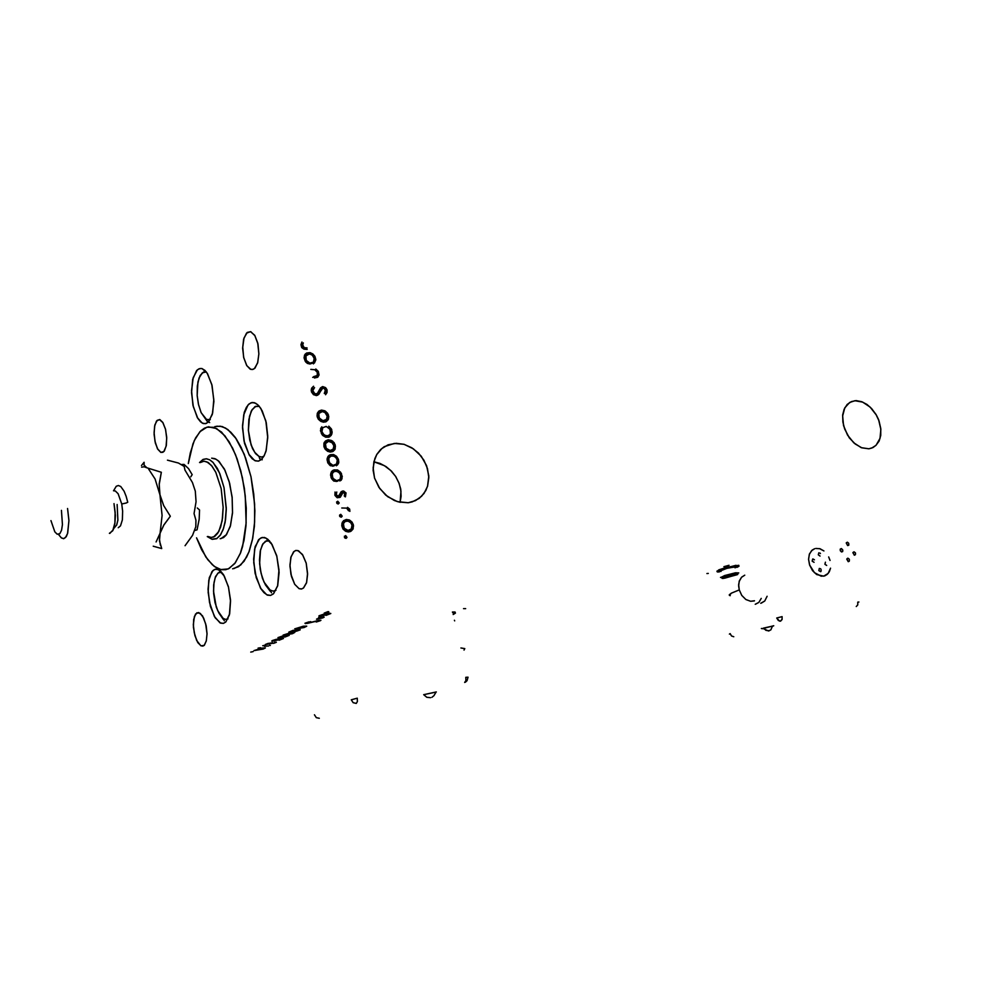 <?xml version="1.0" encoding="UTF-8"?>
<svg xmlns="http://www.w3.org/2000/svg" width="999" height="999" viewBox="0 0 999 999"><rect width="100%" height="100%" fill="white"/><g stroke="black" fill="none" stroke-linecap="round" stroke-linejoin="round"><path stroke-width="0.75" stroke-dasharray="5 3.75" d=""/><path stroke-width="1.5" d="M854.944 400.711L862.649 402.035L870.191 407.093L876.348 415.047L878.571 419.705L880.868 429.47L880.032 438.474L876.16 445.229L872.976 447.54L868.88 448.751L871.777 448.064L875.923 445.467L879.07 441.009L880.693 435.489L880.781 428.484L878.983 420.804L875.998 414.435L871.677 408.603L867.045 404.495L861.762 401.685L856.205 400.649L851.348 401.586L847.102 404.508L844.118 409.19L842.694 414.935L842.869 422.127L844.605 428.921L849.275 437.762L855.107 443.981L861.75 447.814L868.88 448.751L861.288 447.639L853.745 442.807L847.502 435.04L843.568 425.586L842.607 416.009L844.742 407.879L849.6 402.485L854.944 400.711M400.149 502.335L401.011 491.196L399.225 483.603L395.679 476.498L390.634 470.354L384.428 465.609L373.863 461.8L380.045 463.461L386.089 466.658L391.458 471.178L395.629 476.411L398.888 482.717L400.699 489.048L401.161 496.241L400.149 502.335M394.33 443.381L404.058 444.33L413.374 448.788L421.166 456.193L426.511 465.621L428.758 475.974L427.622 485.976L425.811 490.472L421.553 496.303L415.472 500.599L408.191 502.684L412.237 501.848L419.155 498.376L424.051 493.369L427.56 486.213L428.808 477.547L427.472 468.494L423.913 460.227L418.419 453.047L411.813 447.764L403.958 444.305L396.228 443.269L388.136 444.805L381.805 448.514L376.748 454.508L373.876 461.738L373.176 470.304L374.65 478.296L379.707 488.511L387.612 496.653L397.29 501.61L408.191 502.684L398.938 502.06L394.318 500.524L385.764 495.167L378.908 487.325L374.525 477.859L373.127 467.869L374.862 458.479L376.848 454.345L380.669 449.525L384.265 446.728L394.33 443.381M324.55 444.018L324.9 443.444L324.55 444.018M221.004 538.573L226.511 534.627L230.557 525.474L232.53 512.35L232.093 497.14L229.158 481.58L224.363 469.068L218.144 460.689L214.872 458.678L211.626 458.204L215.959 459.178L219.118 461.588L225 470.354L229.608 483.291L232.155 497.764L232.492 512.986L230.294 526.436L226.074 535.214L223.489 537.574L220.205 538.673M234.053 568.556L240.796 564.959L246.603 557.08L249.038 551.635L252.735 538.186L254.645 521.99L254.62 504.108L250.961 476.81L253.796 494.18L254.857 510.726L254.32 526.523L252.397 539.885L249.088 551.523L244.131 561.138L238.499 566.733L232.617 568.756M242.395 477.672L245.304 495.841L246.104 522.989L242.607 546.378L240.584 552.734L235.439 562.637L229.171 568.431L225.737 569.68L221.303 569.692L216.783 568.019L212.287 564.735L205.819 557.005L196.516 537.849L201.511 549.575L207.755 559.715L214.335 566.433L220.879 569.605L228.247 568.881L234.74 563.561L240.247 553.596L243.981 540.521L245.941 525.636L246.204 508.104L244.343 488.349L240.771 470.804L235.502 454.67L229.196 441.858L221.528 432.092L213.998 427.347L206.905 427.147L199.962 431.718L194.368 440.534L190.26 452.972L188.374 463.586L192.969 443.931L195.717 437.824L200.662 430.994L204.408 428.171L208.454 426.823L216.658 428.509L224.95 435.789L232.642 448.226L237.125 458.941L242.395 477.672M255.145 573.451L253.634 559.253L255.17 546.74L259.428 538.936L262.287 537.462L266.009 538.074L272.153 544.542L276.898 556.418L279.108 572.315L277.747 585.489L273.651 593.606L270.629 595.342L267.495 595.092L263.948 592.707L261.089 589.085L256.181 577.634L253.721 562.699L254.595 549.075L258.516 539.86L261.101 537.837L264.523 537.524L267.744 539.185L271.391 543.331L276.698 555.669L279.021 569.954L277.585 586.063L273.376 593.856L270.579 595.342L266.77 594.78L260.539 588.199L255.145 573.451M209.478 602.472L208.054 589.285L209.291 577.722L212.912 570.529L215.397 569.193L218.706 569.792L224.226 575.998L228.546 587.325L230.569 601.111L229.633 613.886L225.936 621.902L223.439 623.388L220.679 623.151L215.122 617.744L210.427 606.418L208.154 592.395L208.729 580.307L211.875 571.715L214.36 569.53L217.208 569.218L220.367 570.966L223.464 574.725L228.371 586.65L230.507 599.974L229.395 614.872L225.799 622.04L223.364 623.401L219.98 622.827L214.398 616.508L209.478 602.472M192.982 405.182L191.533 390.771L193.132 377.772L197.39 369.78L200.175 368.456L202.173 368.668L207.13 373.089L211.825 384.49L213.848 399.637L212.637 412.924L208.766 421.64L206.231 423.489L203.309 423.539L200.524 421.828L197.74 418.281L193.294 406.618L191.546 392.744L192.72 379.395L196.491 370.691L199.001 368.756L201.761 368.556L204.895 370.379L207.58 373.788L212.05 385.364L213.861 401.373L212.25 414.41L208.042 422.365L205.307 423.713L202.223 423.077L197.303 417.52L192.982 405.182M243.993 440.959L242.482 425.886L244.305 412.35L246.378 407.33L249.051 403.971L252.16 402.522L255.644 403.196L259.116 406.081L262.275 410.976L266.221 422.54L267.782 436.163L266.283 450.162L264.41 455.357L261.8 459.178L258.716 461.038L255.582 460.901L252.248 458.778L249.288 455.044L244.53 443.244L242.482 427.747L243.694 414.685L248.002 405.007L250.824 402.884L254.121 402.622L257.667 404.595L260.876 408.491L265.859 420.966L267.782 437.737L265.946 451.323L263.898 456.331L261.251 459.665L258.217 461.138L254.645 460.502L248.938 454.47L243.993 440.959M154.932 441.171L154.046 432.617L154.857 424.975L157.168 420.279L159.865 419.617L162.75 422.352L165.522 429.395L166.733 438.486L166.109 446.341L163.898 451.511L160.889 452.447L157.78 449.3L155.369 443.094L154.083 434.353L154.57 426.261L156.443 421.128L159.515 419.518L162.937 422.652L165.447 429.095L166.683 437.287L166.284 445.404L164.311 450.986L162.887 452.322L160.939 452.46L157.48 448.763L154.932 441.171M291.009 574.388L289.997 564.947L291.096 556.643L294.043 551.448L296.004 550.449L298.601 550.824L302.859 555.144L306.131 563.099L307.605 573.376L306.581 582.579L303.484 588.061L301.461 588.998L299.038 588.611L294.767 584.303L291.508 576.435L290.01 566.133L290.871 557.454L293.581 551.873L295.741 550.511L297.777 550.524L302.385 554.408L306.144 563.136L307.617 574.437L306.531 582.767L303.609 587.961L301.661 588.96L299.026 588.598L294.73 584.24L291.009 574.388M194.268 632.891L193.369 624.787L194.468 616.321L196.89 612.812L200.362 613.361L203.696 618.081L206.131 625.711L207.043 633.741L206.356 640.946L204.196 645.354L201.011 645.903L197.814 642.632L194.905 635.576L193.481 627.297L193.706 619.505L195.604 614.023L198.714 612.524L202.51 615.884L205.719 623.875L207.043 633.853L206.356 640.921L204.246 645.304L202.809 646.141L200.749 645.766L196.691 640.534L194.268 632.891M243.669 357.23L242.695 347.19L243.993 338.074L247.24 332.455L250.749 331.68L254.907 335.614L257.967 344.018L258.916 353.846L257.804 362.35L254.932 368.107L253.047 369.38L250.911 369.418L246.89 365.784L243.781 357.729L242.682 348.139L243.681 339.161L246.541 333.117L250.524 331.618L254.708 335.289L257.742 343.019L258.916 353.871L257.605 363.012L254.383 368.606L252.335 369.543L250.137 369.106L246.678 365.434L243.669 357.23M315.834 369.056L318.256 371.428L319.081 374.975L317.62 377.247L314.41 377.972L317.757 377.16L319.068 375.037L318.306 371.516L315.834 369.056M313.649 376.573L317.183 375.599L317.407 372.502L314.822 369.742L310.801 369.368L314.91 369.792L317.357 372.39L317.295 375.474L313.649 376.573M316.421 395.567L313.411 394.568L311.463 391.87L311.376 388.911L313.524 386.263L311.738 388.099L311.188 390.359L313.611 394.705L317.682 395.204L320.429 391.483L318.793 394.33L316.421 395.567M314.598 387.55L312.787 390.634L314.935 393.918L317.382 393.556L320.554 387.849L322.602 386.675L326.311 388.486L326.973 392.769L325.562 394.705L327.098 392.407L327.01 389.897L325.549 387.637L322.764 386.663L320.542 387.874L317.32 393.606L314.86 393.881L312.787 390.597L314.598 387.55M324.35 393.481L325.487 389.96L324.3 388.374L322.764 388.136L320.429 391.483L322.028 388.536L324.088 388.261L325.649 390.871L324.35 393.481M321.528 410.102L325.612 411.276L328.384 414.897L328.496 418.956L325.587 421.903L320.929 421.466L317.47 417.52L317.62 412.587L321.528 410.102L319.006 411.014L317.282 413.336L317.108 416.071L318.319 419.193L321.004 421.503L323.601 422.19L326.261 421.603L328.147 419.717L328.758 416.758L327.61 413.299L324.925 410.851L321.528 410.102M328.234 439.81L332.505 441.071L335.14 444.655L335.14 448.913L331.993 451.785L327.572 451.248L324.176 447.302L324.338 442.357L328.234 439.81L325.512 440.921L323.976 443.181L323.926 446.416L325.05 449.013L327.734 451.323L330.332 451.985L332.992 451.373L334.852 449.5L335.477 446.228L334.116 442.657L331.343 440.384L328.234 439.81M333.903 481.106L331.069 477.697L330.769 473.264L333.079 470.317L337.275 469.942L341.371 473.351L342.058 478.608L340.984 480.357L342.295 476.535L340.534 472.165L337.674 470.092L333.991 469.942L331.468 471.84L330.519 474.975L331.606 478.771L333.903 481.106M344.368 537.15L345.629 535.614L346.94 537.2L346.178 538.311L344.717 537.862L345.941 538.361L346.865 537.612L345.617 535.614L344.368 537.15M346.241 519.517L350.574 520.716L353.221 524.4L353.134 528.808L349.837 531.755L345.092 530.968L342.095 526.997L342.42 522.102L346.241 519.517L343.581 520.666L341.995 523.076L341.82 525.736L343.082 529.058L345.779 531.343L348.401 531.955L351.061 531.231L352.947 529.195L353.509 525.736L352.147 522.252L349.363 520.004L346.241 519.517M339.585 515.909L340.809 514.385L342.145 516.083L341.358 517.082L339.96 516.645L339.585 515.909L340.859 517.12L342.108 516.271L340.684 514.385L339.585 515.909M347.515 507.355L349.625 509.128L349.9 511.351L349.563 509.04L347.515 507.355M348.539 510.689L348.326 509.315L346.653 508.066L341.82 508.016L346.678 508.079L348.539 510.689M336.613 502.709L337.812 501.198L339.173 502.884L338.399 503.883L336.988 503.446L336.613 502.709L337.887 503.921L339.123 503.121L337.712 501.198L336.613 502.709M342.719 491.021L346.004 492.882L345.404 496.903L346.066 493.019L343.693 491.058L341.146 491.745L342.719 491.021M344.23 496.016L344.83 493.518L342.982 492.482L340.272 497.215L337.05 497.577L334.965 495.279L335.002 492.032L335.052 495.492L337.312 497.689L340.284 497.202L342.944 492.495L344.817 493.494L344.23 496.016M336.788 492.02L336.338 495.054L338.848 496.291L341.146 491.745L338.411 496.403L336.288 494.942L336.788 492.02M330.432 465.746L327.672 462.487L327.222 458.241L329.558 455.044L333.741 454.632L336.526 456.306L338.449 459.303L338.773 462.35L337.412 465.047L338.599 463.099L338.474 459.378L336.576 456.356L333.566 454.595L330.507 454.645L327.947 456.605L327.06 459.677L327.934 463.049L330.432 465.746M328.758 426.173L331.618 429.495L331.955 433.891L329.308 436.963L325.462 437.112L321.378 433.716L320.667 428.559L321.778 426.76L320.442 430.656L322.689 435.402L325.711 437.175L328.796 437.137L331.156 435.464L332.192 432.155L331.293 428.846L328.758 426.173M307.355 363.424L305.145 361.176L304.046 357.867L304.558 355.095L306.606 353.009L309.802 352.585L312.812 353.946L314.885 356.356L315.759 359.49L314.41 363.012L315.759 359.84L314.46 355.669L310.539 352.747L306.556 353.034L304.595 355.032L304.058 357.942L306.094 362.375L309.965 364.048L307.355 363.436M302.672 345.954L304.146 347.714L307.043 347.927L304.146 347.714L302.647 344.917L302.672 345.954M307.205 349.338L303.933 349.175L301.835 347.652L300.999 344.655L301.985 342.083L300.999 344.643L301.76 347.527L304.033 349.2L307.205 349.338M303.334 342.844L302.647 344.917L303.334 342.844M323.476 616.783L324.213 617.082L322.852 617.819L316.508 619.255L322.665 617.882L324.213 617.07L323.476 616.783M316.671 619.005L322.889 617.257L318.594 617.557L322.764 617.444L316.671 619.005M307.38 623.401L304.92 623.301L308.916 621.84L305.482 623.576L313.586 621.84L307.38 623.401M310.664 621.653L306.78 622.802L307.729 623.126L320.879 620.292L316.283 621.952L320.529 620.616L319.393 620.217L307.729 623.126L306.73 622.827L310.664 621.653M315.934 621.803L319.33 620.591L313.586 621.84L318.993 620.529L315.934 621.803M303.109 626.286L306.681 626.198L304.046 627.509L294.705 628.933L302.784 626.336L294.792 629.008L304.183 627.459L306.656 626.173L303.109 626.286M291.321 632.517L294.817 632.342L292.607 633.591L283.079 635.089L291.221 632.529L283.092 635.114L292.17 633.728L294.867 632.392L291.321 632.517M272.465 641.271L271.79 641.121L272.352 640.609L276.199 639.335L283.416 638.473L279.058 640.197L283.204 638.336L276.099 639.36L272.24 640.671L272.465 641.271M250.749 652.097L253.159 651.623L250.749 652.097M261.85 648.101L265.359 647.926L262.999 649.125L253.996 650.549L261.85 648.101L254.083 650.611L263.386 649L265.322 647.901L261.85 648.101M258.142 648.164L260.564 647.689L258.142 648.164M269.555 645.342L270.367 645.479L269.555 645.342M268.581 645.941L264.31 646.216L268.581 645.941M262.762 645.716L265.185 645.229L262.762 645.716M274.538 642.357L276.348 642.27L273.551 643.319L276.248 642.419L274.538 642.357M273.039 643.269L265.347 644.442L268.244 643.306L266.046 644.53L273.039 643.269M268.843 643.344L272.764 642.719L268.843 643.344M278.184 638.249L277.972 637.624L281.968 636.276L289.211 635.414L284.715 637.175L289.123 635.327L281.868 636.313L278.022 637.599L278.184 638.249M299.912 629.208L300.137 629.857L296.666 631.068L288.786 632.092L293.294 630.282L288.986 632.205L296.191 631.193L300.125 629.857L299.912 629.208M319.168 616.508L318.981 615.834L322.689 614.497L330.806 613.461L326.036 615.421L330.619 613.349L323.251 614.348L319.093 615.771L319.168 616.508M325.999 612.599L328.858 612.512L325.999 612.599M328.097 612.862L324.113 613.174L327.884 611.675L324.113 613.161L328.097 612.862M328.659 611.688L326.673 612.337L328.659 611.688M214.872 426.598L220.329 426.173L225.574 428.084L230.831 432.192L235.339 437.55L244.218 454.295L250.961 476.81L245.679 458.141L241.184 447.465L236.126 438.673L227.897 429.632L222.29 426.635L216.82 426.148M263.686 648.588L255.644 650.349L259.428 648.751L263.686 648.588L260.552 648.513L255.357 650.224L263.686 648.588M281.643 639.123L273.576 640.946L276.935 639.348L281.656 639.123L278.509 638.998L273.164 640.821L281.643 639.123M287.425 636.076L278.883 637.774L284.703 635.864L287.437 636.076L284.415 635.913L279.233 637.911L287.425 636.076M293.094 633.091L285.177 634.927L288.798 633.191L293.107 633.091L289.61 633.016L284.503 634.802L293.094 633.091M290.609 631.393L298.851 629.532L295.342 631.206L290.572 631.405L293.768 631.555L299.25 629.682L290.609 631.393M304.845 626.897L296.815 628.758L301.548 626.76L304.857 626.897L301.548 626.76L296.141 628.608L304.845 626.897M328.883 614.235L319.967 615.983L325.686 614.01L328.921 614.223L325.724 613.998L320.429 616.158L328.883 614.235M344.455 536.251L345.629 536.925L345.766 538.374L345.691 537.012L344.455 536.251M349.488 521.341L351.523 523.538L352.472 526.386L352.185 529.208L350.562 531.493L352.41 528.446L351.785 524.038L348.926 520.966L345.217 520.179L349.488 521.341M343.668 520.604L345.217 520.179L343.668 520.604M347.24 531.106L344.106 529.97L342.27 526.885L345.179 530.656L347.664 531.081L349.712 530.182M344.505 521.903L342.52 523.826L342.27 526.885L342.357 524.225L343.943 522.202M349.613 530.269L348.089 530.993M352.023 525.174L351.286 528.958L348.214 530.469L344.18 528.246L343.369 523.651L345.179 521.428L348.077 521.066L350.786 522.739L352.023 525.174L350.924 522.889L348.564 521.203L345.966 521.103L344.031 522.39L343.169 524.787L344.555 528.746L347.952 530.469L351.311 528.933L352.023 525.174M339.66 515.047L340.846 515.721L341.009 517.132L340.871 515.746L339.66 515.047M348.476 509.627L348.988 510.901L348.476 509.627M336.675 501.873L338.049 503.933L337.837 502.485L336.675 501.873M345.254 494.38L344.967 496.578L344.68 493.069L341.695 491.708L343.918 492.307L345.254 494.38M340.709 494.53L341.883 493.194L339.548 497.564L340.584 494.892M335.764 492.707L335.364 495.841L336.738 497.027L338.349 496.565L337.662 497.027M341.059 491.845L341.695 491.708L341.059 491.845M337.387 497.077L336.638 496.99M336.001 496.615L335.252 495.566M335.077 494.842L335.589 492.969M332.217 470.954L336.014 470.591L339.96 473.439L341.283 477.534L339.96 481.056L341.283 477.297L339.635 473.002L336.089 470.604L332.217 470.954M336.039 481.443L333.092 480.407L331.056 477.097L333.953 480.969L336.476 481.418L338.736 480.407M333.154 472.227L331.218 474.338L331.056 477.097L331.193 474.4L332.967 472.315M338.087 480.906L336.9 481.356M340.784 475.512L339.985 479.445L336.476 480.719L333.279 478.871L331.943 474.975L332.854 472.552L334.84 471.278L337.375 471.478L339.573 473.051L340.784 475.512L339.335 472.789L336.725 471.266L334.053 471.565L332.205 473.688L332.829 478.246L336.663 480.744L339.997 479.445L340.784 475.512M337.662 463.536L337.375 459.852L335.377 456.905L332.068 455.207L328.683 455.706L331.905 455.182L335.564 457.08L337.637 460.789L337.65 463.548L336.401 465.771L337.275 464.547M333.017 466.108L335.327 465.047M332.58 466.121L329.583 465.034L327.747 462.3L327.722 459.14L329.62 456.968L327.734 459.115L327.747 462.3L329.583 465.034L333.004 466.108M334.628 465.596L333.441 466.046M337.312 460.214L336.576 464.06L333.017 465.384L329.195 462.587L328.821 458.191L330.844 456.143L333.429 456.019L335.739 457.355L337.312 460.214L336.251 457.942L334.041 456.231L331.431 455.956L329.433 457.18L328.496 459.465L329.857 463.573L333.142 465.397L336.563 464.085L337.312 460.214M331.493 441.82L334.428 446.678L334.203 449.438L332.917 451.411L334.465 448.339L333.691 444.343L330.644 441.271L327.235 440.559L331.493 441.82M325.262 441.133L327.235 440.559L325.262 441.146M331.893 450.262L329.633 451.261M329.208 451.273L326.198 450.162L324.45 447.639L324.338 444.543L326.136 442.395L324.176 445.292L325.137 449.001L328.646 451.236L331.98 450.174M333.978 445.492L333.266 449.1L330.157 450.537L326.149 448.264L325.362 443.731L328.559 441.258L332.754 443.081L333.978 445.492L331.618 442.082L327.859 441.371L325.911 442.682L325.15 444.855L326.473 448.701L329.932 450.537L333.129 449.288L333.978 445.492M329.72 428.733L331.181 433.179L329.658 436.775L331.193 433.054L329.72 428.733M328.609 435.639L326.785 436.6M325.861 436.675L322.952 435.527M322.215 434.815L320.829 430.769L322.814 427.622L320.841 430.619L322.165 434.752L325.362 436.625L328.708 435.527M321.965 431.556L322.739 427.697L326.273 426.486L330.082 429.308L330.407 433.753L328.946 435.389L326.86 435.926L323.951 434.777L321.965 431.556L322.914 433.678L325.075 435.477L327.647 435.876L329.782 434.715L330.769 432.43L329.37 428.271L326.024 426.461L322.752 427.697L321.965 431.556M324.787 412.175L327.709 416.995L326.348 421.553L327.772 418.419L326.848 414.46L323.976 411.65L320.529 410.889L324.787 412.175M318.419 411.526L320.529 410.889L318.444 411.501M322.49 421.516L319.98 420.729L318.044 418.581L317.482 415.459L318.606 413.274M319.268 412.787L317.445 415.834L318.768 419.655L321.928 421.478L325.362 420.354M325.174 420.542L323.351 421.453M327.247 415.784L326.448 419.468L322.927 420.704L319.131 417.982L318.843 413.474L322.327 411.526L325.224 412.637L327.247 415.784L326.336 413.761L324.013 411.9L321.591 411.563L319.38 412.699L318.456 414.81L319.618 418.731L323.052 420.729L326.398 419.543L327.247 415.784M313.611 388.349L312.138 390.01L311.888 392.008L313.886 394.68L316.496 394.255L315.147 394.93M325.961 393.606L326.149 391.121L324.962 388.836L322.764 387.537L320.617 387.787L323.014 387.6L325.187 389.111L326.236 391.658L325.599 394.268M321.616 388.998L318.344 394.418M318.793 393.656L319.942 391.146M320.467 390.06L321.154 389.248M314.835 394.93L313.873 394.68M313.162 394.205L311.85 390.871M312.1 390.097L313.224 388.686M317.382 372.44L318.144 375L317.457 377.335L318.144 375.012L317.382 372.44M315.959 376.648L312.675 377.397L316.421 376.123M305.244 354.083L308.604 353.396L312.088 354.995L308.703 353.409L305.507 353.921M313.436 356.443L314.785 360.439L313.436 363.836L314.785 360.751L313.436 356.456M306.243 355.294L304.52 357.904L305.469 361.65L304.47 358.491L305.756 355.644M312.163 363.224L309.965 364.048L312.6 362.762M314.235 358.329L313.386 362.137L309.927 363.161L306.144 360.327L305.894 355.831L309.378 353.933L312.275 355.144L314.235 358.329L313.386 356.356L311.438 354.57L308.741 353.946L306.618 354.882L305.482 357.093L306.581 361.026L309.865 363.161L313.374 362.162L314.235 358.329M301.71 346.803L302.372 343.706L301.998 347.527L303.546 348.688L306.069 348.776L303.271 348.601L301.798 347.128M220.642 527.022L217.657 533.379L214.66 536.413L211.301 537.462L207.742 536.5L210.964 537.462L213.686 536.938L218.756 531.568L222.165 520.816L223.189 507.355L222.59 518.044L220.642 527.022M221.129 488.499L223.189 507.355L221.129 488.499L215.772 472.327L221.129 488.499M207.305 536.55L211.938 539.248L216.933 538.498L220.654 534.74L223.589 528.334L225.512 519.73L226.261 509.552L224.088 487.624L226.273 508.116L225.112 522.202L223.077 529.795L220.205 535.389L216.671 538.648L212.113 539.285L207.305 536.55M206.905 461.863L203.534 461.213L200.25 462.475L204.033 461.201L208.229 462.599L212.138 466.383L215.772 472.327L211.501 465.584L206.905 461.863M199.513 462.549L202.909 459.528L206.506 458.778L209.628 459.765L212.775 462.187L217.258 468.319L219.93 473.888L224.088 487.624L219.455 472.752L213.137 462.562L209.703 459.802L206.293 458.766L203.034 459.453L199.513 462.549M194.817 530.481L197.103 529.807L199.126 519.293L199.513 509.977L197.29 508.054L199.513 509.977L199.126 519.293L197.103 529.807L194.805 530.481M190.809 476.71L192.133 474.625L188.561 468.618L184.078 464.385L181.743 464.473L184.078 464.385L188.561 468.618L192.133 474.625L190.809 476.71M464.085 650.162L464.772 648.551L460.964 648.026L464.772 648.551L464.085 650.162M430.619 697.714L426.86 697.252L423.726 694.642L426.86 697.252L430.619 697.714M436.113 692.082L423.726 694.642L436.313 691.945M452.647 612.787L455.369 613.061L453.184 614.51L455.369 613.174L452.647 612.787M454.87 612.712L454.87 612.012L452.447 611.962L455.144 612.187M454.42 620.304L454.695 620.916M463.573 608.678L465.646 608.616L463.573 608.678M319.33 718.343L316.283 717.632L314.473 714.822L316.283 717.632L319.33 718.343M467.857 677.247L465.834 677.334L467.969 677.16L467.045 680.656L465.459 682.205M356.293 703.471L353.134 702.722L351.236 699.762L357.267 698.189L351.236 699.762L353.134 702.722L356.293 703.471L357.392 701.598L357.267 698.189L357.392 701.598L356.293 703.471M465.834 677.334L465.934 680.619L464.71 682.442L465.934 680.619L465.834 677.334M436.039 692.12L433.991 695.691L431.918 697.29M754.545 600.811L750.674 601.323L745.903 599.512L741.82 595.416L739.26 589.872L731.368 593.219L729.345 595.367L730.331 595.679L729.245 594.817L731.368 593.219L739.26 589.872L741.82 595.416L745.903 599.512L750.674 601.323L754.407 600.861M755.581 604.195L758.84 602.372L761.188 598.451L758.84 602.372L755.182 604.27M762.125 628.771L773.713 625.761L772.302 626.423L770.878 629.807L768.506 630.943L763.336 628.671M819.33 568.456L818.868 570.716L820.616 571.74L818.793 570.541L819.38 568.431M849.437 559.69L849.325 561.138L848.188 561.6L846.927 558.803L847.951 558.179L849.175 559.078L847.776 558.166L846.827 559.128L848.276 561.625L849.3 561.188L849.437 559.69M825.386 562.162L824.862 564.198L826.66 565.434L824.887 564.273L825.449 562.137M855.494 553.296L855.394 554.732L854.282 555.194L853.009 552.41L854.033 551.785L855.344 552.872L854.045 551.785L852.921 552.684L854.357 555.219L855.406 554.72L855.494 553.296M818.818 552.809L818.306 554.845L820.092 556.081L818.281 554.77L818.893 552.784M848.825 543.731L848.725 545.154L847.614 545.629L846.328 542.857L847.339 542.22L848.626 543.219L847.364 542.22L846.253 543.069L847.602 545.629L848.675 545.254L848.825 543.731M812.724 559.065L812.199 561.113L814.023 562.35L812.224 561.188L812.799 559.04M842.731 550.087L842.632 551.523L841.495 551.997L840.246 550.724L840.284 549.075L841.408 548.601L842.569 549.662L841.295 548.576L840.147 549.388L841.533 552.01L842.594 551.585L842.731 550.087M823.638 576.123L816.707 574.5L812.574 570.616L809.702 565.247L808.616 559.353L809.502 553.983L812.187 550.087L814.722 548.676L811.513 550.724L809.327 554.457L808.616 559.315L809.615 564.984L814.435 572.714L821.228 576.186L824.637 575.886L827.184 574.475L829.307 571.828L830.544 568.156L828.196 573.463L823.638 576.123M744.755 575.224L741.62 577.21L739.347 580.993L738.673 584.615L739.26 589.872L738.661 585.951L739.322 581.093L741.52 577.31L744.755 575.224M761.275 603.146L764.747 601.048L767.145 596.328L764.747 601.048L760.801 603.234M719.28 571.928L717.27 571.94L717.657 571.241L724.263 568.793L738.998 566.121L737.162 567.295L738.985 566.096L736.763 565.996L724.287 568.781L717.469 571.353L719.28 571.928M738.736 565.584L727.26 567.182L718.943 569.817L717.182 571.253M720.566 577.459L735.551 572.852L724.65 575.574L720.803 577.584M737.112 566.745L727.547 568.081L719.155 571.465M724.687 578.171L722.127 578.371L722.801 577.634L735.139 574.213L735.551 572.852L735.139 574.213L737.811 573.975L737.2 574.712L723.363 578.359L722.002 578.321L722.514 577.772L728.221 575.799L737.786 574.388L724.799 578.159M719.255 569.692L736.051 565.334L719.255 569.692M830.044 560.451L828.671 556.93L830.044 560.451M823.875 550.911L819.655 548.663L815.858 548.401L819.879 548.738L823.875 550.911M812.924 559.003L814.397 559.865M820.054 553.096L820.479 553.596M820.541 568.743L820.966 569.243M821.24 569.867L820.903 571.565M723.875 566.658L729.083 565.272L723.875 566.658M708.229 573.463L706.88 573.513L708.229 573.463M738.486 573.101L735.551 572.852L738.698 572.951M735.052 567.807L736.75 567.032M737.137 566.545L727.297 568.144L718.968 571.391M719.317 571.49L720.991 571.403M738.761 565.334L726.797 567.295L716.957 571.153M776.76 618.006L782.042 616.633L782.142 619.13L780.581 621.166L782.042 619.492L782.042 616.633L776.76 618.006L779.595 621.141L780.581 621.166L778.296 620.466L776.76 618.006M856.243 606.48L857.741 604.857L857.766 602.097L858.865 601.972L857.766 602.097L857.741 604.857L856.243 606.48M729.357 634.065L730.094 633.666L731.58 636.038L733.815 636.7L731.58 636.038L730.094 633.666L729.357 634.065M773.626 625.898L763.523 628.134L766.046 630.419L769.342 630.781M762.462 628.521L761.363 628.471M275.986 590.284L273.214 591.133L270.13 590.084L271.466 592.732M270.367 591.408L265.509 584.852L262.537 578.359L260.277 569.467L259.44 560.089L260.202 551.198L262.312 544.855L265.497 541.221L269.468 540.821M270.13 590.084L264.023 582.017L261.089 573.401L259.59 563.661L260.439 550.099L262.974 543.731L266.683 540.721M227.972 618.893L225.587 619.368L223.127 618.319L224.338 620.729M223.314 619.442L218.881 613.061L216.346 607.117L213.524 591.233L213.973 582.492L215.572 576.598L218.232 572.889L221.541 572.152M223.127 618.319L217.732 610.714L215.097 602.709L213.674 593.693L213.674 584.964L215.11 577.809L217.77 573.276L219.443 572.24M263.898 456.318L261.588 457.055L258.966 456.456L260.04 459.028M262.188 459.79L259.79 458.778L258.966 456.456L255.644 453.633L252.56 448.489L249.775 440.01L248.389 429.92L248.851 419.443L251.236 411.126L254.995 406.605L259.303 406.306M258.966 456.456L254.695 452.347L251.174 444.992L248.426 430.494L249.45 416.321L252.135 409.528L255.969 406.168M210.24 419.518L206.606 419.443L207.405 421.64M209.665 422.639L207.28 421.491L201.024 412.425L198.389 404.27L197.165 395.779L197.29 386.051L199.038 377.972L202.248 372.839L206.293 371.928M206.606 419.443L201.149 412.699L198.514 404.77L197.153 395.467L197.902 382.043L200.175 375.462L203.496 372.053M109.853 533.329L113.299 529.67L114.873 523.551L115.322 515.459L114.048 503.671L115.185 512.25L114.947 523.026L112.812 530.656L109.453 533.366M114.123 528.071L116.721 524.825L117.882 519.917L117.158 504.495L117.832 520.242L116.583 525.137L113.861 528.159M58.866 534.84L61.276 537.824L63.674 538.673L66.271 536.6L67.595 533.404L68.869 520.704L67.557 508.553L68.869 520.541L67.657 533.179L65.609 537.524L63.849 538.636L61.376 537.899L58.866 534.84M61.476 510.364L62.438 524.637L61.538 530.244L59.853 533.666L57.255 534.278L54.858 531.843L50.999 520.654M113.649 490.646L116.221 486.301L118.394 485.526L120.742 486.55L124.188 491.308L126.161 496.278L127.697 502.247L126.224 503.009L121.703 504.02L118.069 493.731L115.422 490.946L113.486 490.709M118.269 527.659L120.454 525.886L122.353 519.855L122.627 511.076L121.703 504.02M153.234 546.191L161.688 548.588L159.515 540.834L160.152 533.266L163.799 525.049L170.354 516.283L163.736 505.644L159.877 494.43L159.253 483.728L161.326 472.29L146.816 467.769L144.106 465.159L144.131 462.275L141.496 465.546L144.131 462.275L144.106 465.159L146.816 467.769L144.156 466.833L141.621 467.182M167.407 460.152L178.396 463.012L184.228 466.396L184.99 470.042L192.42 482.48L195.255 491.183L196.041 501.76L194.056 513.623L195.879 520.217L195.767 526.76L192.582 535.389L185.052 545.704M148.576 469.068L155.095 478.996L159.965 494.83L159.203 484.552L161.326 472.29L146.816 467.769M159.965 494.83L162.1 515.422L160.152 533.266L163.799 525.037L170.354 516.283L163.736 505.644L159.965 494.83M160.377 545.092L159.415 539.148L160.152 533.266L156.156 542.02"/></g></svg>
